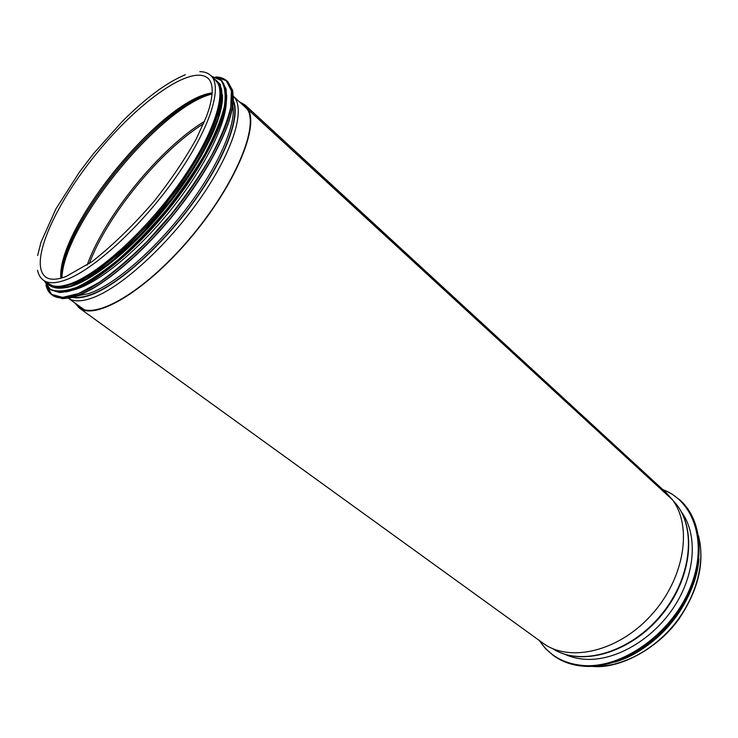<?xml version="1.0" encoding="UTF-8"?>
<svg xmlns="http://www.w3.org/2000/svg" width="738" height="738" viewBox="0 0 738 738"><rect width="100%" height="100%" fill="white"/><g stroke="black" fill="none" stroke-linecap="round" stroke-linejoin="round"><path stroke-width="1.11" d="M248.208 110.442L248.503 109.814L672.226 499.58M248.605 110.036C258.669 129.925 232.71 189.122 188.208 240.717C143.818 292.46 94.953 320.624 79.132 307.912L542.882 643.075C569.118 662.789 617.974 651.903 651.1 615.308C684.44 578.943 692.798 526.6 672.484 499.829L248.605 110.036L248.143 110.506C258.143 130.322 232.295 189.232 188.015 240.542C143.864 292.008 95.257 320.034 79.51 307.368L76.088 303.835M79.132 307.912L74.796 302.903M239.204 101.65L244.97 104.907L248.503 109.814M240.367 102.73L244.518 105.386L248.042 110.294M672.272 499.534L665.925 492.458L244.97 104.907M37.537 270.302C38.459 274.674 40.415 277.977 43.413 280.191L48.33 283.743C53.081 287.193 60.378 287.22 70.202 283.816C98.338 274.195 146.594 230.293 180.644 181.668C214.832 133.034 227.848 90.433 215.155 79.538L210.681 75.433C207.913 72.933 204.297 71.669 199.823 71.641M72.97 290.071C95.839 284.757 135.303 253.42 169.039 212.11C202.784 170.819 225.616 125.894 226.262 102.425M64.603 287.829C86.66 285.311 128.809 252.931 164.888 208.716C201.013 164.546 224.334 116.779 222.396 94.667M55.378 286.261C74.787 290.514 122.084 256.972 162.803 207.018C203.623 157.148 227.064 104.113 219.02 85.94M690.085 592.263C680.27 614.579 665.408 632.77 645.501 646.839M681.22 511.646C697.761 533.648 695.897 572.863 674.56 606.082C653.305 639.329 615.723 661.165 585.529 659.292C577.946 658.85 571.009 657.161 564.736 654.237M77.305 295.892L88.615 293.613C113.67 285.385 154.141 250.846 186.031 209.057C217.968 167.268 236.363 124.934 232.839 105.506M73.422 297.137C77.721 297.875 82.988 297.211 89.233 295.145C115.469 286.621 158.55 249.195 191.096 205.099C223.715 161.013 240.173 118.274 233.282 101.457M72.508 297.386C76.946 298.355 82.499 297.746 89.16 295.541C115.672 286.962 159.353 248.872 192.064 204.26C224.859 159.648 240.929 116.788 233.337 100.506M84.012 309.573L68.394 298.263C73.366 301.593 80.691 301.713 90.387 298.595C118.753 289.61 166.52 246.916 199.98 198.946C233.577 150.967 246.151 108.145 233.383 96.309L247.571 109.353M43.413 280.191C48.118 283.595 55.359 283.576 65.156 280.117C93.2 270.348 141.502 226.234 175.699 177.507C210.026 128.772 223.254 86.198 210.681 75.433M208.033 78.283C191.483 63.874 138.633 101.715 96.853 153.144C54.796 204.343 28.256 263.678 45.682 277.027C49.88 280.117 56.642 279.96 65.959 276.538L91.982 261.686C112.868 245.302 133.781 224.924 154.712 200.57C171.198 179.518 185.053 158.965 196.29 138.892L206.52 116.383L208.928 109.353C213.54 93.486 213.245 83.136 208.033 78.283M212.193 92.905C162.175 98.947 56.78 227.968 60.839 278.18M212.157 93.477C161.299 102.637 60.221 226.363 61.392 278.032C58.671 228.3 162.886 100.737 212.157 93.486M212.175 93.32C161.124 102.905 60.451 226.142 61.236 278.078M212.12 94.012C160.432 106.337 63.68 224.786 61.909 277.894M204.574 121.327C160.081 148.144 104.575 216.096 87.176 265.043M203.577 123.698C160.174 150.663 107.056 215.68 89.289 263.595M69.215 298.06C93.006 294.084 136.198 260.588 173.07 215.404C209.989 170.257 234.195 121.253 233.337 97.148M53.173 295.8C58.616 298.632 66.014 298.853 75.341 296.464L91.595 289.111C115.645 275.182 145.847 247.996 172.932 215.293C199.574 182.221 220.182 147.213 229.038 120.866C232.507 108.468 233.678 98.302 232.553 90.34L227.931 81.872L232.599 90.396C233.752 98.385 232.59 108.587 229.131 120.995C220.302 147.36 199.694 182.369 173.07 215.413C145.995 248.097 115.811 275.265 91.743 289.176C80.276 295.043 70.507 298.207 62.453 298.678L51.983 294.951C57.416 297.765 64.796 297.977 74.123 295.578L90.368 288.198C114.408 274.241 144.611 247.027 171.714 214.297C198.384 181.207 219.02 146.189 227.904 119.842C231.391 107.453 232.571 97.278 231.455 89.335L226.852 80.885C224.084 78.357 220.422 77.075 215.874 77.029M46.014 284.96C46.964 289.407 48.957 292.737 51.983 294.951C48.911 292.7 46.891 289.324 45.931 284.813M46.051 285.034L51.623 294.37L62.601 297.405L78.652 293.503L98.984 282.497C114.298 271.741 130.34 258.051 147.12 241.427L171.428 214.066C186.815 194.481 200.118 175.072 211.336 155.847C220.911 137.425 227.387 121.244 230.763 107.305L231.381 90.802L226.215 80.645L215.957 77.047M65.71 291.944C88.781 288.189 131.161 255.237 167.425 210.8C203.734 166.391 227.581 118.292 226.649 94.934M50.488 289.757L59.427 292.479C67.223 291.971 76.697 288.816 87.859 283.032C111.309 269.315 140.792 242.673 167.286 210.681C187.074 185.81 202.664 161.88 214.038 138.882C220.376 124.584 224.463 112.102 226.289 101.447C226.806 92.075 225.201 85.073 221.474 80.451L225.976 88.726C227.046 96.503 225.865 106.438 222.424 118.55C213.688 144.279 193.476 178.476 167.425 210.8C140.94 242.774 111.475 269.398 88.007 283.097C76.826 288.881 67.324 292.017 59.492 292.516L50.488 289.757L58.754 291.99C66.54 291.473 76.014 288.318 87.176 282.516C110.617 268.798 140.1 242.129 166.603 210.127C186.4 185.247 202 161.318 213.393 138.32C219.739 124.012 223.835 111.53 225.671 100.885C226.197 91.512 224.592 84.51 220.874 79.898L211.594 76.272M44.418 280.91L49.824 289.278L44.363 280.874M44.455 280.947L50.285 289.287C56.688 292.045 65.571 291.372 76.927 287.248C89.538 281.067 103.606 271.602 119.15 258.872C135.1 244.49 150.829 228.162 166.318 209.887C181.133 191.068 193.993 172.397 204.906 153.891C214.278 136.124 220.745 120.451 224.287 106.862C226.059 94.907 224.952 86.069 220.976 80.341L211.631 76.309M49.75 285.08C54.732 288.005 61.641 288.383 70.461 286.206L85.922 279.259C108.892 265.966 137.997 239.712 164.159 208.125C189.897 176.188 209.813 142.434 218.254 117.268C221.548 105.46 222.59 95.839 221.391 88.403L216.741 80.663M47.306 283.005L55.258 287.1C62.545 287.405 71.687 284.905 82.684 279.601C105.94 266.713 136.032 239.859 163.061 207.23C189.638 174.233 209.961 139.39 217.941 114.03C220.939 102.195 221.566 92.739 219.823 85.663L214.223 78.68M673.148 500.742C696.801 524.321 693.028 576.083 661.506 614.413C630.234 652.955 580.262 666.977 552.439 648.499C580.658 667.235 630.722 653.185 661.903 614.745C693.36 576.526 697.124 524.653 673.139 500.742M698.628 536.609C705.482 562.531 696.146 597.632 674.071 624.68C651.968 651.709 619.44 667.862 592.669 666.313M662.844 489.626C694.864 501.48 708.711 544.995 689.421 589.699C670.464 634.459 621.876 668.407 583.749 665.556C564.007 663.905 549.256 655.602 539.487 640.621M680.593 500.65C703.268 521.166 705.998 564.542 683.858 603.324C661.885 642.152 618.739 668.693 584.468 666.294C618.684 668.674 661.838 642.115 683.822 603.287C705.962 564.496 703.24 521.139 680.593 500.65L671.829 493.906L662.567 489.368L671.838 493.916L680.03 500.124C702.668 520.613 705.38 563.98 683.222 602.78C661.23 641.636 618.047 668.204 583.804 665.824C571.996 665.021 561.793 661.534 553.205 655.372L545.483 648.582L539.201 640.418L545.483 648.573L553.832 655.824C562.421 661.986 572.623 665.473 584.441 666.276C572.651 665.491 562.439 661.995 553.832 655.824M692.816 584.118C682.069 612.586 663.813 634.929 638.056 651.137M698.729 560.271C695.178 602.632 656.672 649.763 615.87 661.691M185.349 74.722C166.502 82.564 145.349 98.274 121.899 121.844L93.772 153.338L79.547 171.908L55.95 208.845L40.95 242.368L37.666 255.505M206.668 94.944C154.934 112.028 68.154 218.273 61.724 272.368M227.931 81.872L226.852 80.885C224.038 78.32 220.33 77.02 215.717 76.973M221.474 80.451L211.548 76.226M45.996 282.054C49.741 287.202 56.042 289.102 64.898 287.774C71.18 286.233 78.256 283.364 86.115 279.195L110.432 262.387L140.893 234.343L170.635 200.007L191.585 170.515C203.393 151.235 212.24 133.652 218.125 117.785L222.313 98.025L220.284 84.363L213.033 77.591M698.489 535.751C704.938 562.144 698.554 589.699 679.329 618.407C659.827 646.719 620.99 669.578 591.793 666.359M698.895 558.841C696.035 602.051 656.276 650.722 614.505 662.143"/></g></svg>
